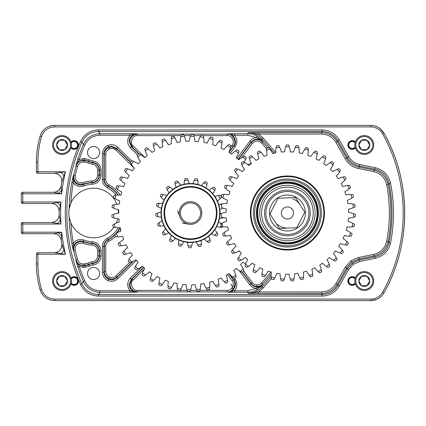 <?xml version="1.0" encoding="UTF-8"?>
<svg xmlns="http://www.w3.org/2000/svg" width="426" height="426" viewBox="0 0 426 426"><rect width="100%" height="100%" fill="white"/><g stroke="black" fill="none" stroke-linecap="round" stroke-linejoin="round"><path stroke-width="0.64" d="M63.996 250.254L65.466 254.237L37.925 254.237L37.925 264.003A91.084 91.084 0 0 0 41.498 289.265C43.681 295.442 48.032 298.717 54.555 299.089L370.79 299.089L370.79 300.602L54.555 300.602C47.318 300.192 42.483 296.555 40.044 289.685A92.596 92.596 0 0 1 36.412 264.003L36.412 254.237A1.512 1.507 -45 0 1 37.925 252.725L54.374 252.725C59.56 252.059 62.042 249.114 61.813 243.885L63.996 250.254L61.222 253.667L54.374 252.725C58.468 253.22 63.005 247.889 61.813 243.88A181.3 181.3 0 0 1 61.206 240.147L61.206 240.147C60.29 236.174 57.803 234.034 53.74 233.725L22.812 233.725A1.512 1.507 45 0 1 21.3 232.213L21.3 224.012A1.512 1.507 135 0 1 22.812 222.5L51.621 222.5C56.237 222.037 58.756 219.491 59.171 214.869L60.268 220.524L57.462 223.448L51.621 222.5C56.179 222.005 58.697 219.459 59.171 214.864A181.3 181.3 0 0 1 59.171 211.131L59.171 211.131C58.756 206.509 56.237 203.963 51.621 203.5L57.462 202.552L60.268 205.476L59.171 211.131C58.708 206.525 56.189 203.985 51.615 203.5L22.812 203.5A1.512 1.507 45 0 1 21.3 201.988L21.3 193.787A1.512 1.507 135 0 1 22.812 192.275L53.74 192.275C57.803 191.966 60.29 189.826 61.206 185.853L61.472 190.523L58.463 193.18L53.74 192.275C54.091 192.68 55.721 192.083 58.618 190.481C60.716 187.791 61.578 186.247 61.206 185.848A181.3 181.3 0 0 1 61.813 182.115L61.813 182.115C62.042 176.886 59.56 173.941 54.374 173.275L61.222 172.333L63.996 175.746L61.813 182.115C61.999 176.907 59.518 173.957 54.363 173.275L37.925 173.275A1.512 1.507 45 0 1 36.412 171.763L36.412 161.997A92.596 92.596 0 0 1 40.044 136.315C42.446 129.472 47.281 125.835 54.555 125.398L370.79 125.398C376.589 125.595 380.988 128.183 383.991 133.162A164.239 164.239 0 0 1 383.991 292.838C380.998 297.811 376.6 300.399 370.79 300.602L376.765 299.366C379.438 297.849 380.706 297.838 383.991 292.838L383.991 292.838C411.516 244.306 411.516 181.694 383.991 133.162L380.008 128.54C377.383 126.943 376.76 125.84 370.79 125.398L54.555 125.398C51.051 125.468 47.994 126.501 45.39 128.498C43.521 130.218 42.099 130.777 40.044 136.315L40.044 136.315C37.632 144.707 36.418 153.264 36.412 161.997L36.412 171.763A1.512 1.512 0 0 0 37.925 173.275L54.363 173.275M353.378 264.269L348.686 269.509L347.376 268.763L352.488 263.05L359.512 259.961L374.907 256.814C382.489 254.902 387.202 250.163 389.055 242.596A151.518 151.518 0 0 0 389.055 183.404L388.139 184.431A150.415 150.415 0 0 1 388.139 241.569L389.055 242.596L390.541 242.895C388.533 251.09 383.421 256.223 375.21 258.294L359.81 261.436L353.378 264.269L352.488 263.05M386.654 241.281L388.139 241.569C386.286 249.21 381.563 253.981 373.969 255.882L358.798 258.981L351.78 262.07L346.663 267.784L345.353 267.038L350.891 260.845L358.495 257.501L373.666 254.402C380.631 252.661 384.96 248.283 386.654 241.281A148.903 148.903 0 0 0 386.654 184.719C384.982 177.738 380.652 173.361 373.666 171.598L358.495 168.499C352.749 167.205 348.367 164.026 345.353 158.962L335.976 142.46C332.658 137.087 327.844 134.286 321.529 134.052L258.582 134.052L263.177 137.981L275.76 152.63M70.897 222.926A169.852 169.852 0 0 0 73.315 243.214C76.084 239.833 79.566 238.768 83.757 240.03A28.766 28.766 0 0 0 92.33 241.739C97.629 242.458 100.515 245.477 100.989 250.792L100.989 256.074C100.563 261.186 97.831 264.189 92.799 265.094A8.392 8.392 0 0 0 89.444 266.159L84.95 267.352L83.139 267.352L79.241 266.474L77.809 266.948L75.881 260.382L76.105 260.073A170.964 170.964 0 0 1 73.698 250.669L73.283 250.179L71.829 243.486A171.364 171.364 0 0 1 69.14 216.972A24.783 24.783 0 0 1 69.14 209.028C68.783 209.251 68.778 216.701 69.14 216.972L70.897 222.926A24.783 24.783 0 0 0 113.854 227.298M69.252 208.399A24.783 24.783 0 0 1 70.897 203.074L69.14 209.028A171.364 171.364 0 0 1 71.829 182.514L73.283 175.821L73.698 175.331L75.173 175.661C75.077 181.066 77.702 183.409 83.054 182.701A32.088 32.088 0 0 1 91.941 180.959C95.451 180.459 97.357 178.446 97.671 174.926L97.671 170.192C97.394 166.832 95.605 164.83 92.304 164.191A11.715 11.715 0 0 1 87.841 162.748L83.363 161.965C80.45 162.141 78.517 163.6 77.559 166.342A169.452 169.452 0 0 0 75.173 175.661M118.359 195.049A30.576 30.576 0 0 0 108.183 186.125C105.653 184.634 104.338 182.424 104.232 179.484L104.232 154.5C104.391 151.251 105.936 148.93 108.864 147.529L111.772 146.943L117.086 149.121L130.463 162.301M134.344 168.243L116.026 150.197L117.086 149.121L116.783 148.402L111.468 146.219L108.561 146.8C105.632 148.2 104.088 150.527 103.933 153.786L103.933 179.665C104.035 182.61 105.366 184.831 107.916 186.316A30.278 30.278 0 0 1 117.991 195.055M116.026 150.197C114.083 148.461 111.889 148.035 109.45 148.919C107.107 150.037 105.872 151.896 105.744 154.5L105.744 179.484C105.829 181.838 106.883 183.606 108.902 184.793A32.088 32.088 0 0 1 120.239 195.108M132.731 261.468L117.086 276.879C114.658 279.046 111.921 279.578 108.864 278.471C105.936 277.07 104.391 274.749 104.232 271.5L105.744 271.5C105.872 274.104 107.107 275.963 109.45 277.081C111.889 277.965 114.083 277.539 116.026 275.803L129.499 262.533M271.122 274.195L262.863 283.817C261.266 285.59 259.274 286.464 256.889 286.442C254.508 286.315 252.581 285.313 251.1 283.439L242.458 271.969M130.66 162.072L116.783 148.402L117.842 147.327L131.65 160.927M136.48 260.313L117.842 278.673C114.929 281.277 111.644 281.916 107.98 280.59C104.466 278.908 102.613 276.117 102.421 272.214L103.933 272.214C104.088 275.473 105.632 277.8 108.561 279.2C111.612 280.303 114.354 279.77 116.783 277.598L133.54 261.09M257.123 289.696L256.345 288.402L261.037 286.059L262.847 284.291L261.516 285.915L257.123 289.696C254.247 291.405 251.138 292.268 247.788 292.284L227.851 292.183C233.251 293.269 238.001 283.748 233.885 280.09L229.06 273.684M242.234 272.166L251.084 283.918C252.565 285.793 254.492 286.794 256.873 286.922C259.258 286.943 261.25 286.07 262.847 284.291L262.863 283.817L261.713 282.832L271.016 272.001M234.524 292.284L234.524 290.777L227.851 292.183L227.25 291.885L227.25 290.372C231.568 291.24 235.365 283.625 232.074 280.697L233.283 279.786C237.388 283.444 232.644 292.966 227.25 291.885L137.433 291.885C132.875 291.405 130.356 288.892 129.877 284.344L132.129 278.95L133.189 280.026C129.115 282.56 132.747 291.427 137.433 290.372L177.701 290.372M83.139 267.352L83.139 265.845L84.95 265.845L88.693 264.85A9.905 9.905 0 0 1 92.655 263.593L92.469 263.311A10.203 10.203 0 0 0 88.587 264.567L83.139 265.845C79.513 265.638 77.095 263.816 75.881 260.382L79.241 266.474A169.852 169.852 0 0 0 84.721 280.793C87.804 287.129 92.884 290.457 99.956 290.777L130.021 290.777C126.804 286.501 126.905 282.3 130.34 278.173L131.4 279.254L129.131 284.648C129.611 289.195 132.135 291.709 136.703 292.183L99.956 292.284C92.24 291.938 86.702 288.311 83.336 281.394A171.364 171.364 0 0 1 77.809 266.948M181.045 135.628L137.433 135.628C132.747 134.573 129.115 143.44 133.189 145.974L132.129 147.05L129.877 141.656C130.356 137.108 132.875 134.595 137.433 134.115L227.25 134.115C232.644 133.034 237.388 142.556 233.283 146.214L232.074 145.303C235.365 142.375 231.568 134.76 227.25 135.628L227.25 134.115L227.851 133.817L234.524 133.716L234.524 135.223L227.851 133.817C233.251 132.731 238.001 142.252 233.885 145.91L235.088 146.821L230.28 153.206M137.433 135.628L137.433 134.115L136.703 133.817C132.135 134.291 129.611 136.805 129.131 141.352L131.4 146.746L130.34 147.827C126.905 143.7 126.804 139.499 130.021 135.223L130.021 133.716L136.703 133.817L130.021 135.223L99.956 135.223C92.911 135.527 87.831 138.855 84.721 145.207A169.852 169.852 0 0 0 79.241 159.526L83.139 158.648L84.95 158.648L89.444 159.841A8.392 8.392 0 0 0 92.799 160.906C97.842 161.821 100.573 164.825 100.989 169.926L100.989 175.208C100.504 180.533 97.618 183.553 92.33 184.261A28.766 28.766 0 0 0 83.757 185.97C79.566 187.232 76.084 186.167 73.315 182.786A169.852 169.852 0 0 0 70.897 203.074A24.783 24.783 0 0 1 116.783 204.224M93.608 158.626A6.076 6.076 0 0 0 99.679 152.551A6.076 6.076 0 0 0 93.608 146.475A6.076 6.076 0 0 0 87.532 152.551A6.076 6.076 0 0 0 93.608 158.626M93.608 279.525A6.076 6.076 0 0 0 99.679 273.449A6.076 6.076 0 0 0 93.608 267.374A6.076 6.076 0 0 0 87.532 273.449A6.076 6.076 0 0 0 93.608 279.525M116.234 223.112A24.783 24.783 0 0 0 117.736 218.666M118.391 213.075A24.783 24.783 0 0 0 118.162 209.635M230.844 284.275C232.079 285.287 232.543 286.757 232.234 288.674C232.543 286.757 232.079 285.287 230.844 284.275M61.472 235.477L61.206 240.147C60.29 236.174 57.803 234.034 53.735 233.725L58.463 232.82L61.472 235.477L61.701 232.213A179.788 179.788 0 0 0 65.466 254.237L61.222 253.667M234.524 133.716L247.788 133.716C251.138 133.732 254.247 134.595 257.123 136.304L261.516 140.085L262.847 141.709C258.811 138.189 254.886 138.312 251.084 142.082L238.145 159.26M83.054 182.701L83.549 184.128L83.24 184.554A30.278 30.278 0 0 1 92.261 182.754L92.021 182.466A30.576 30.576 0 0 0 83.549 184.128C76.866 185.012 73.581 182.078 73.698 175.331A170.964 170.964 0 0 1 76.105 165.927L75.881 165.618L77.809 159.052A171.364 171.364 0 0 1 83.336 144.606L81.925 142.172A173.638 173.638 0 0 0 81.925 283.828C85.344 290.665 90.86 294.244 98.47 294.558L322.173 294.558C329.058 294.307 334.309 291.251 337.93 285.388L347.376 268.763L346.663 267.784L337.291 284.286C333.67 290.149 328.419 293.205 321.529 293.455L248.283 293.354C253.784 293.242 258.364 291.134 262.033 287.033L271.133 276.437M115.505 236.451A32.088 32.088 0 0 1 108.902 241.207C106.878 242.399 105.824 244.167 105.744 246.516L105.744 271.5M114.919 234.502A30.278 30.278 0 0 1 107.916 239.684L108.183 239.875A30.576 30.576 0 0 0 115.015 234.827M77.559 166.342L76.105 165.927C77.303 162.498 79.726 160.671 83.363 160.458L84.87 160.458L88.587 161.433A10.203 10.203 0 0 0 92.469 162.689L92.655 162.407A9.905 9.905 0 0 1 88.693 161.15L84.95 160.155L83.139 160.155C79.513 160.362 77.095 162.184 75.881 165.618L79.241 159.526L77.809 159.052M97.671 251.074C97.352 247.549 95.44 245.536 91.941 245.041A32.088 32.088 0 0 1 83.054 243.299C77.697 242.596 75.067 244.939 75.173 250.339A169.452 169.452 0 0 0 77.559 259.658C78.522 262.411 80.461 263.87 83.363 264.035L87.841 263.252A11.715 11.715 0 0 1 92.304 261.809C95.61 261.165 97.405 259.162 97.671 255.808L97.671 251.074L99.178 251.074L99.178 255.808C98.843 260.004 96.606 262.501 92.469 263.311L92.304 261.809M75.173 250.339L73.698 250.669C73.576 243.928 76.856 240.999 83.549 241.872A30.576 30.576 0 0 0 92.021 243.534L92.261 243.246A30.278 30.278 0 0 1 83.24 241.446L83.549 241.872L83.054 243.299M348.686 269.509L339.245 286.134C335.321 292.486 329.633 295.798 322.173 296.07L98.47 296.07C90.227 295.724 84.252 291.853 80.546 284.44A175.15 175.15 0 0 1 80.546 141.56C84.22 134.169 90.195 130.292 98.47 129.93L322.173 129.93C329.633 130.202 335.321 133.514 339.245 139.866L348.686 156.491C351.237 160.778 354.949 163.467 359.81 164.564L375.21 167.706C383.395 169.75 388.507 174.884 390.541 183.105A153.025 153.025 0 0 1 390.541 242.895M370.79 299.089C376.02 298.908 379.976 296.576 382.67 292.103A162.727 162.727 0 0 0 382.67 133.897C379.971 129.419 376.009 127.086 370.79 126.911L54.555 126.911C48.016 127.294 43.665 130.569 41.498 136.735A91.084 91.084 0 0 0 37.925 161.997L37.925 171.763L65.466 171.763L63.996 175.746M80.546 284.44L81.925 283.828L83.336 281.394L84.721 280.793M274.253 153.195L262.033 138.967C258.364 134.866 253.784 132.758 248.283 132.646L321.529 132.545C328.419 132.795 333.67 135.851 337.291 141.714L346.663 158.216C349.448 162.892 353.489 165.826 358.798 167.019L373.969 170.118C381.589 172.045 386.313 176.817 388.139 184.431L386.654 184.719M271.325 278.535L263.177 288.019L258.582 291.948L321.529 291.948C327.844 291.714 332.658 288.913 335.976 283.54L345.353 267.038M237.005 158.264L249.876 141.176C251.526 139.068 253.683 137.875 256.345 137.598L247.788 135.223L234.524 135.223C237.463 138.951 237.649 142.816 235.088 146.821M102.421 272.214L102.421 246.334C102.554 242.793 104.146 240.131 107.203 238.352A28.766 28.766 0 0 0 118.311 227.734M116.149 195.135A28.766 28.766 0 0 0 107.203 187.648C104.141 185.864 102.549 183.201 102.421 179.665L102.421 153.786L103.933 153.786L104.232 154.5L105.744 154.5M108.902 184.793L107.203 187.648M238.374 159.457L251.1 142.561C254.902 138.796 258.822 138.668 262.863 142.183L267.762 147.891M83.363 264.035L83.363 265.542C79.731 265.334 77.314 263.513 76.105 260.073L77.559 259.658M107.203 238.352L107.916 239.684C105.366 241.164 104.04 243.384 103.933 246.334L103.933 272.214L104.232 271.5L104.232 246.516C104.333 243.581 105.653 241.372 108.183 239.875L108.902 241.207M92.33 184.261L92.261 182.754C96.67 182.163 99.077 179.65 99.482 175.208L99.482 169.926C99.136 165.677 96.856 163.169 92.655 162.407L92.799 160.906M92.304 164.191L92.469 162.689C96.601 163.488 98.837 165.991 99.178 170.192L99.178 174.926C98.789 179.325 96.404 181.838 92.021 182.466L91.941 180.959M71.829 182.514L73.315 182.786L73.283 175.821C71.77 181.37 77.931 186.774 83.24 184.554L83.757 185.97M83.757 240.03L83.24 241.446C77.947 239.22 71.765 244.625 73.283 250.179L73.315 243.214L71.829 243.486M92.799 265.094L92.655 263.593C96.851 262.837 99.125 260.334 99.482 256.074L99.482 250.792C99.082 246.361 96.681 243.848 92.261 243.246L92.33 241.739M91.941 245.041L92.021 243.534C96.393 244.151 98.779 246.665 99.178 251.074L100.989 250.792M266.703 148.978L261.713 143.168L262.863 142.183L262.847 141.709L261.037 139.941L256.345 137.598L257.123 136.304M130.021 292.284L130.021 290.777L136.703 292.183L137.433 291.885L137.433 290.372M234.359 278.215L235.088 279.179L233.885 280.09L233.283 279.786L228.757 273.78M117.842 278.673L116.783 277.598L117.086 276.879L116.026 275.803M390.541 183.105L389.055 183.404C387.181 175.81 382.463 171.071 374.907 169.186L359.512 166.039C354.203 164.846 350.156 161.912 347.376 157.237L337.93 140.612C334.309 134.749 329.058 131.693 322.173 131.442L98.47 131.442C90.834 131.772 85.317 135.351 81.925 142.172L80.546 141.56M84.721 145.207L83.336 144.606C86.728 137.673 92.272 134.041 99.956 133.716L130.021 133.716M61.472 190.523L61.701 193.787L58.463 193.18M61.222 172.333L65.466 171.763A179.788 179.788 0 0 0 61.701 193.787L22.812 193.787L22.812 201.988L61.009 201.988L60.268 205.476M60.268 220.524L61.009 224.012L57.462 223.448M57.462 202.552L61.009 201.988A179.788 179.788 0 0 0 61.009 224.012L22.812 224.012L22.812 232.213L61.701 232.213L58.463 232.82M263.177 137.981L262.033 138.967L261.516 140.085A1.512 0.777 -39.4 0 0 261.037 139.941M263.177 288.019L262.033 287.033L261.516 285.915A1.512 0.777 39.4 0 1 261.037 286.059M258.582 293.455L258.582 291.948L248.283 293.354L247.788 292.284L247.788 290.777L256.345 288.402C253.683 288.125 251.526 286.932 249.876 284.824L239.029 270.419M247.788 135.223L247.788 133.716L248.283 132.646L258.582 134.052L258.582 132.545M181.806 205.785A11.305 11.305 0 0 1 197.728 204.299A11.305 11.305 0 0 1 199.208 220.215A11.305 11.305 0 0 1 183.292 221.701A11.305 11.305 0 0 1 181.806 205.785M198.276 219.443A10.096 10.096 0 0 0 196.956 205.231A10.096 10.096 0 0 0 182.738 206.557A10.096 10.096 0 0 0 184.064 220.769A10.096 10.096 0 0 0 198.276 219.443M201.136 209.065A11.337 11.337 0 0 1 201.477 210.13M356.956 149.238A8.488 8.488 0 0 0 368.549 152.343A8.488 8.488 0 0 0 371.653 140.75A8.488 8.488 0 0 0 360.061 137.641A8.488 8.488 0 0 0 356.956 149.238M372.473 140.276A9.431 9.431 0 0 1 369.022 153.158A9.431 9.431 0 0 1 356.136 149.707A9.431 9.431 0 0 1 359.592 136.826A9.431 9.431 0 0 1 372.473 140.276M359.581 147.721A5.453 5.453 0 0 0 369.757 144.994A5.453 5.453 0 0 0 361.578 140.271A5.453 5.453 0 0 0 359.581 147.721M360.215 147.353L361.578 149.718L367.031 149.718L369.757 144.994L367.031 140.271L361.578 140.271L358.852 144.994L360.215 147.353M361.482 140.442L358.852 144.994L361.578 149.718L367.031 149.718M369.661 145.165L367.031 140.271M54.698 149.238A8.488 8.488 0 0 0 66.296 152.343A8.488 8.488 0 0 0 69.401 140.75A8.488 8.488 0 0 0 57.808 137.641A8.488 8.488 0 0 0 54.698 149.238M70.215 140.276A9.431 9.431 0 0 1 66.765 153.158A9.431 9.431 0 0 1 53.884 149.707A9.431 9.431 0 0 1 57.334 136.826A9.431 9.431 0 0 1 70.215 140.276M57.329 147.721A5.453 5.453 0 0 0 67.505 144.994A5.453 5.453 0 0 0 59.326 140.271A5.453 5.453 0 0 0 57.329 147.721M57.963 147.353L59.326 149.718L64.779 149.718L67.505 144.994L64.779 140.271L59.326 140.271L56.599 144.994L57.963 147.353M59.225 140.442L56.599 144.994L59.326 149.718L64.779 149.718M67.404 145.165L64.779 140.271M54.698 276.762A8.488 8.488 0 0 0 57.808 288.359A8.488 8.488 0 0 0 69.401 285.25A8.488 8.488 0 0 0 66.296 273.657A8.488 8.488 0 0 0 54.698 276.762M70.215 285.724A9.431 9.431 0 0 1 57.334 289.174A9.431 9.431 0 0 1 53.884 276.293A9.431 9.431 0 0 1 66.765 272.842A9.431 9.431 0 0 1 70.215 285.724M57.329 278.279A5.453 5.453 0 0 0 64.779 285.729A5.453 5.453 0 0 0 64.779 276.282A5.453 5.453 0 0 0 57.329 278.279M57.963 278.647L56.599 281.006L59.326 285.729L64.779 285.729L67.505 281.006L64.779 276.282L59.326 276.282L57.963 278.647M64.582 276.282L59.326 276.282L56.599 281.006L59.326 285.729M64.582 285.729L67.505 281.006M356.956 276.762A8.488 8.488 0 0 0 360.061 288.359A8.488 8.488 0 0 0 371.653 285.25A8.488 8.488 0 0 0 368.549 273.657A8.488 8.488 0 0 0 356.956 276.762M372.473 285.724A9.431 9.431 0 0 1 359.592 289.174A9.431 9.431 0 0 1 356.136 276.293A9.431 9.431 0 0 1 369.022 272.842A9.431 9.431 0 0 1 372.473 285.724M359.581 278.279A5.453 5.453 0 0 0 367.031 285.729A5.453 5.453 0 0 0 367.031 276.282A5.453 5.453 0 0 0 359.581 278.279M360.215 278.647L358.852 281.006L361.578 285.729L367.031 285.729L369.757 281.006L367.031 276.282L361.578 276.282L360.215 278.647M366.834 276.282L361.578 276.282L358.852 281.006L361.578 285.729M366.834 285.729L369.757 281.006M184.383 222.537A11.337 11.337 0 0 1 180.97 206.876A11.337 11.337 0 0 1 196.636 203.463A11.337 11.337 0 0 1 200.044 219.124A11.337 11.337 0 0 1 184.383 222.537M204.799 190.747A26.449 26.449 0 0 1 212.76 227.292A26.449 26.449 0 0 1 176.215 235.253A26.449 26.449 0 0 1 168.254 198.708A26.449 26.449 0 0 1 204.799 190.747A26.449 26.449 0 0 0 168.254 198.708A26.449 26.449 0 0 0 176.215 235.253M206.434 188.207A29.469 29.469 0 0 1 215.306 228.927A29.469 29.469 0 0 1 174.58 237.793A29.469 29.469 0 0 1 165.714 197.073A29.469 29.469 0 0 1 206.434 188.207A29.469 29.469 0 0 1 215.306 228.927A29.469 29.469 0 0 1 174.58 237.793M286.181 187.184A25.842 25.842 0 0 1 313.227 211.77A25.842 25.842 0 0 1 288.642 238.816A25.842 25.842 0 0 1 261.596 214.23A25.842 25.842 0 0 1 286.181 187.184M286.091 185.315A27.717 27.717 0 0 1 315.096 211.679A27.717 27.717 0 0 1 288.732 240.685A27.717 27.717 0 0 1 259.727 214.321A27.717 27.717 0 0 1 286.091 185.315M286.389 191.535A21.486 21.486 0 0 1 308.877 211.978A21.486 21.486 0 0 1 288.434 234.465A21.486 21.486 0 0 1 265.946 214.022A21.486 21.486 0 0 1 286.389 191.535M286.325 190.204A22.818 22.818 0 0 1 310.208 211.914A22.818 22.818 0 0 1 288.498 235.796A22.818 22.818 0 0 1 264.615 214.086A22.818 22.818 0 0 1 286.325 190.204M288.269 230.961A17.983 17.983 0 0 1 269.45 213.857A17.983 17.983 0 0 1 286.554 195.039A17.983 17.983 0 0 1 305.373 212.143A17.983 17.983 0 0 1 288.269 230.961M285.649 176.018A37.025 37.025 0 0 1 324.394 211.237A37.025 37.025 0 0 1 289.174 249.982A37.025 37.025 0 0 1 250.429 214.763A37.025 37.025 0 0 1 285.649 176.018M285.676 176.62A36.423 36.423 0 0 1 323.792 211.264A36.423 36.423 0 0 1 289.147 249.38A36.423 36.423 0 0 1 251.031 214.736A36.423 36.423 0 0 1 285.676 176.62M285.793 179.037A34.005 34.005 0 0 1 321.374 211.381A34.005 34.005 0 0 1 289.03 246.963A34.005 34.005 0 0 1 253.449 214.619A34.005 34.005 0 0 1 285.793 179.037M285.851 180.241A32.797 32.797 0 0 1 320.171 211.44A32.797 32.797 0 0 1 288.972 245.759A32.797 32.797 0 0 1 254.652 214.56A32.797 32.797 0 0 1 285.851 180.241M288.887 243.944A30.981 30.981 0 0 1 256.468 214.475A30.981 30.981 0 0 1 285.937 182.056A30.981 30.981 0 0 1 318.355 211.525A30.981 30.981 0 0 1 288.887 243.944M284.627 218.4A6.076 6.076 0 0 0 292.811 215.785A6.076 6.076 0 0 0 290.197 207.6A6.076 6.076 0 0 0 282.012 210.215A6.076 6.076 0 0 0 284.627 218.4M300.122 204.826A15.112 15.112 0 0 0 292.753 198.862M277.614 224.507A15.112 15.112 0 0 0 288.13 228.096M304.84 212.169L295.404 197.488L277.976 198.319L269.983 213.831L279.419 228.512L296.847 227.681L304.84 212.169M131.421 262.017L129.605 262.661A78.586 78.586 0 0 1 128.114 260.781L129.163 259.162A76.771 76.771 0 0 0 131.421 262.017A30.225 30.225 0 0 0 136 259.759A71.813 71.813 0 0 0 138.173 262.176A30.225 30.225 0 0 0 135.436 266.484A76.771 76.771 0 0 0 138.029 269.035A30.225 30.225 0 0 0 142.289 266.223A71.813 71.813 0 0 0 144.749 268.348A30.225 30.225 0 0 0 142.572 272.97A76.771 76.771 0 0 0 145.468 275.169A30.225 30.225 0 0 0 149.34 271.847A71.813 71.813 0 0 0 152.045 273.646A30.225 30.225 0 0 0 150.469 278.503A76.771 76.771 0 0 0 153.616 280.324A30.225 30.225 0 0 0 157.04 276.543A71.813 71.813 0 0 0 159.947 277.992A30.225 30.225 0 0 0 158.994 283.002A76.771 76.771 0 0 0 162.343 284.419A30.225 30.225 0 0 0 165.267 280.233A71.813 71.813 0 0 0 168.334 281.309A30.225 30.225 0 0 0 168.014 286.405A76.771 76.771 0 0 0 171.518 287.385A30.225 30.225 0 0 0 173.893 282.869A71.813 71.813 0 0 0 177.072 283.546A30.225 30.225 0 0 0 177.392 288.642A76.771 76.771 0 0 0 180.991 289.179A30.225 30.225 0 0 0 182.781 284.398A71.813 71.813 0 0 0 186.018 284.675A30.225 30.225 0 0 0 186.977 289.691A76.771 76.771 0 0 0 190.614 289.771A30.225 30.225 0 0 0 191.791 284.802A71.813 71.813 0 0 0 195.039 284.675A30.225 30.225 0 0 0 196.615 289.531A76.771 76.771 0 0 0 200.236 289.153A30.225 30.225 0 0 0 200.779 284.078A71.813 71.813 0 0 0 203.985 283.54A30.225 30.225 0 0 0 206.157 288.162A76.771 76.771 0 0 0 209.704 287.337A30.225 30.225 0 0 0 209.608 282.23A71.813 71.813 0 0 0 212.718 281.293A30.225 30.225 0 0 0 215.455 285.606A76.771 76.771 0 0 0 218.868 284.344A30.225 30.225 0 0 0 218.133 279.291A71.813 71.813 0 0 0 221.105 277.97A30.225 30.225 0 0 0 224.358 281.905A76.771 76.771 0 0 0 227.585 280.228A30.225 30.225 0 0 0 226.227 275.303A71.813 71.813 0 0 0 229.007 273.625A30.225 30.225 0 0 0 232.729 277.124A76.771 76.771 0 0 0 235.716 275.047A30.225 30.225 0 0 0 233.752 270.334A71.813 71.813 0 0 0 236.302 268.321A30.225 30.225 0 0 0 240.434 271.325A76.771 76.771 0 0 0 243.139 268.891A30.225 30.225 0 0 0 240.599 264.466A71.813 71.813 0 0 0 242.873 262.144A30.225 30.225 0 0 0 245.642 263.785M125.745 254.226L123.859 254.636A78.586 78.586 0 0 1 122.619 252.586L123.865 251.111A76.771 76.771 0 0 0 125.745 254.226A30.225 30.225 0 0 0 130.569 252.559A71.813 71.813 0 0 0 132.422 255.227A30.225 30.225 0 0 0 129.163 259.162M218.868 284.344L218.921 286.272A78.586 78.586 0 0 1 216.669 287.103L215.455 285.606M227.585 280.228L227.878 282.134A78.586 78.586 0 0 1 225.753 283.242L224.358 281.905M235.716 275.047L236.249 276.905A78.586 78.586 0 0 1 234.279 278.269L232.729 277.124M243.139 268.891L243.896 270.664A78.586 78.586 0 0 1 242.112 272.267L240.434 271.325M250.025 164.5A76.771 76.771 0 0 0 249.599 163.983A30.225 30.225 0 0 0 247.852 164.729M249.599 163.983L251.415 163.339M242.985 156.965L244.71 156.097A78.586 78.586 0 0 1 246.42 157.774L245.584 159.516A76.771 76.771 0 0 0 242.985 156.965A30.225 30.225 0 0 0 238.725 159.777A71.813 71.813 0 0 0 236.27 157.652A30.225 30.225 0 0 0 238.443 153.03A76.771 76.771 0 0 0 235.551 150.831A30.225 30.225 0 0 0 231.675 154.153A71.813 71.813 0 0 0 228.975 152.354A30.225 30.225 0 0 0 230.551 147.497A76.771 76.771 0 0 0 227.404 145.676A30.225 30.225 0 0 0 223.975 149.457A71.813 71.813 0 0 0 221.067 148.008A30.225 30.225 0 0 0 222.026 142.998A76.771 76.771 0 0 0 218.676 141.581A30.225 30.225 0 0 0 215.748 145.767A71.813 71.813 0 0 0 212.68 144.691A30.225 30.225 0 0 0 213.005 139.595A76.771 76.771 0 0 0 209.501 138.615A30.225 30.225 0 0 0 207.121 143.131A71.813 71.813 0 0 0 203.947 142.454A30.225 30.225 0 0 0 203.628 137.358A76.771 76.771 0 0 0 200.028 136.821A30.225 30.225 0 0 0 198.234 141.602A71.813 71.813 0 0 0 194.996 141.325A30.225 30.225 0 0 0 194.043 136.309A76.771 76.771 0 0 0 190.406 136.229A30.225 30.225 0 0 0 189.224 141.198A71.813 71.813 0 0 0 185.981 141.325A30.225 30.225 0 0 0 184.399 136.469A76.771 76.771 0 0 0 180.784 136.847A30.225 30.225 0 0 0 180.235 141.922A71.813 71.813 0 0 0 177.035 142.46A30.225 30.225 0 0 0 174.857 137.838A76.771 76.771 0 0 0 171.316 138.663A30.225 30.225 0 0 0 171.406 143.77A71.813 71.813 0 0 0 168.297 144.707A30.225 30.225 0 0 0 165.56 140.394A76.771 76.771 0 0 0 162.152 141.656A30.225 30.225 0 0 0 162.881 146.709A71.813 71.813 0 0 0 159.915 148.03A30.225 30.225 0 0 0 156.656 144.095A76.771 76.771 0 0 0 153.435 145.772A30.225 30.225 0 0 0 154.792 150.697A71.813 71.813 0 0 0 152.013 152.375A30.225 30.225 0 0 0 148.291 148.876A76.771 76.771 0 0 0 145.298 150.953A30.225 30.225 0 0 0 147.263 155.666A71.813 71.813 0 0 0 144.718 157.679A30.225 30.225 0 0 0 140.585 154.675A76.771 76.771 0 0 0 137.88 157.109A30.225 30.225 0 0 0 140.42 161.534A71.813 71.813 0 0 0 138.146 163.856A30.225 30.225 0 0 0 133.668 161.395A76.771 76.771 0 0 0 131.288 164.143A30.225 30.225 0 0 0 134.366 168.217A71.813 71.813 0 0 0 132.395 170.805A30.225 30.225 0 0 0 127.651 168.925A76.771 76.771 0 0 0 125.633 171.95A30.225 30.225 0 0 0 129.195 175.608A71.813 71.813 0 0 0 127.566 178.419A30.225 30.225 0 0 0 122.619 177.152A76.771 76.771 0 0 0 121 180.406A30.225 30.225 0 0 0 124.994 183.59A71.813 71.813 0 0 0 123.726 186.583A30.225 30.225 0 0 0 118.662 185.938A76.771 76.771 0 0 0 117.464 189.373A30.225 30.225 0 0 0 121.82 192.03A71.813 71.813 0 0 0 120.947 195.161A30.225 30.225 0 0 0 115.84 195.161A76.771 76.771 0 0 0 115.079 198.718A30.225 30.225 0 0 0 119.738 200.806A71.813 71.813 0 0 0 119.259 204.017A30.225 30.225 0 0 0 114.189 204.661A76.771 76.771 0 0 0 113.88 208.282A30.225 30.225 0 0 0 118.763 209.773A71.813 71.813 0 0 0 118.694 213.021A30.225 30.225 0 0 0 113.747 214.289A76.771 76.771 0 0 0 113.896 217.926A30.225 30.225 0 0 0 118.929 218.788A71.813 71.813 0 0 0 119.264 222.021A30.225 30.225 0 0 0 114.514 223.9A76.771 76.771 0 0 0 115.116 227.489A30.225 30.225 0 0 0 120.217 227.713A71.813 71.813 0 0 0 120.952 230.881A30.225 30.225 0 0 0 116.479 233.336A76.771 76.771 0 0 0 117.528 236.824A30.225 30.225 0 0 0 122.613 236.409A71.813 71.813 0 0 0 123.742 239.455A30.225 30.225 0 0 0 119.61 242.458A76.771 76.771 0 0 0 121.085 245.781A30.225 30.225 0 0 0 126.085 244.732A71.813 71.813 0 0 0 127.587 247.612A30.225 30.225 0 0 0 123.865 251.111M244.061 162.109A30.225 30.225 0 0 0 245.584 159.516M235.551 150.831L237.149 149.75A78.586 78.586 0 0 1 239.055 151.203L238.443 153.03M227.404 145.676L228.853 144.403A78.586 78.586 0 0 1 230.929 145.607L230.551 147.497M218.676 141.581L219.954 140.138A78.586 78.586 0 0 1 222.164 141.07L222.026 142.998M209.501 138.615L210.593 137.023A78.586 78.586 0 0 1 212.899 137.673L213.005 139.595M200.028 136.821L200.912 135.106A78.586 78.586 0 0 1 203.282 135.457L203.628 137.358M190.406 136.229L191.066 134.414A78.586 78.586 0 0 1 193.463 134.467L194.043 136.309M180.784 136.847L181.21 134.967A78.586 78.586 0 0 1 183.595 134.717L184.399 136.469M171.316 138.663L171.502 136.746A78.586 78.586 0 0 1 173.84 136.203L174.857 137.838M162.152 141.656L162.098 139.728A78.586 78.586 0 0 1 164.345 138.897L165.56 140.394M153.435 145.772L153.136 143.866A78.586 78.586 0 0 1 155.266 142.758L156.656 144.095M145.298 150.953L144.771 149.095A78.586 78.586 0 0 1 146.741 147.731L148.291 148.876M137.88 157.109L137.119 155.336A78.586 78.586 0 0 1 138.903 153.733L140.585 154.675M131.288 164.143L130.313 162.482A78.586 78.586 0 0 1 131.884 160.666L133.668 161.395M125.633 171.95L124.456 170.421A78.586 78.586 0 0 1 125.787 168.424L127.651 168.925M121 180.406L119.642 179.037A78.586 78.586 0 0 1 120.712 176.891L122.619 177.152M117.464 189.373L115.941 188.185A78.586 78.586 0 0 1 116.735 185.922L118.662 185.938M115.079 198.718L113.422 197.728A78.586 78.586 0 0 1 113.923 195.385L115.84 195.161M113.88 208.282L112.113 207.51A78.586 78.586 0 0 1 112.32 205.119L114.189 204.661M113.896 217.926L112.043 217.377A78.586 78.586 0 0 1 111.947 214.981L113.747 214.289M115.116 227.489L113.215 227.18A78.586 78.586 0 0 1 112.815 224.811L114.514 223.9M117.528 236.824L115.6 236.755A78.586 78.586 0 0 1 114.908 234.46L116.479 233.336M138.029 269.035L136.309 269.903A78.586 78.586 0 0 1 134.595 268.226L135.436 266.484M145.468 275.169L143.866 276.25A78.586 78.586 0 0 1 141.959 274.797L142.572 272.97M153.616 280.324L152.162 281.597A78.586 78.586 0 0 1 150.085 280.393L150.469 278.503M162.343 284.419L161.06 285.862A78.586 78.586 0 0 1 158.855 284.93L158.994 283.002M171.518 287.385L170.427 288.977A78.586 78.586 0 0 1 168.116 288.327L168.014 286.405M180.991 289.179L180.107 290.894A78.586 78.586 0 0 1 177.738 290.543L177.392 288.642M190.614 289.771L189.953 291.586A78.586 78.586 0 0 1 187.557 291.533L186.977 289.691M200.236 289.153L199.805 291.033A78.586 78.586 0 0 1 197.419 291.283L196.615 289.531M209.704 287.337L209.512 289.254A78.586 78.586 0 0 1 207.174 289.797L206.157 288.162M121.085 245.781L119.168 245.956A78.586 78.586 0 0 1 118.194 243.763L119.61 242.458M215.039 196.674A12.695 12.695 0 0 1 218.426 195.507L220.418 195.284A34.762 34.762 0 0 1 221.44 197.142L220.194 198.708A12.695 12.695 0 0 1 217.404 200.95M163.818 225.487A12.695 12.695 0 0 1 160.293 226.137L158.296 226.057A34.762 34.762 0 0 1 157.561 224.071L159.026 222.707A12.695 12.695 0 0 1 162.12 220.908M161.321 217.068A12.695 12.695 0 0 1 157.764 216.648L155.879 215.982A34.762 34.762 0 0 1 155.762 213.868L157.561 213A12.695 12.695 0 0 1 161.049 212.191M209.139 190.166A12.695 12.695 0 0 1 212.031 188.058L213.868 187.259A34.762 34.762 0 0 1 215.391 188.729L214.661 190.592A12.695 12.695 0 0 1 212.654 193.558M179.879 216.935L177.605 210.801M188.601 224.172L182.152 223.075M201.578 185.688A12.695 12.695 0 0 1 203.724 182.818L205.241 181.519A34.762 34.762 0 0 1 207.132 182.472L206.983 184.469A12.695 12.695 0 0 1 205.939 187.893M193.037 183.638A12.695 12.695 0 0 1 194.24 180.267L195.305 178.574A34.762 34.762 0 0 1 197.398 178.931L197.84 180.88A12.695 12.695 0 0 1 197.856 184.458M184.272 184.197A12.695 12.695 0 0 1 184.426 180.619L184.948 178.691A34.762 34.762 0 0 1 187.046 178.414L188.047 180.145A12.695 12.695 0 0 1 189.117 183.563M176.06 187.318A12.695 12.695 0 0 1 175.15 183.851L175.081 181.854A34.762 34.762 0 0 1 177.008 180.97L178.473 182.333A12.695 12.695 0 0 1 180.502 185.283M169.133 192.717A12.695 12.695 0 0 1 167.242 189.676L166.582 187.786A34.762 34.762 0 0 1 168.163 186.375L169.969 187.243A12.695 12.695 0 0 1 172.775 189.464M164.101 199.916A12.695 12.695 0 0 1 161.401 197.568L160.213 195.955A34.762 34.762 0 0 1 161.31 194.144L163.286 194.442A12.695 12.695 0 0 1 166.625 195.736M161.417 208.282A12.695 12.695 0 0 1 158.147 206.834L156.539 205.641A34.762 34.762 0 0 1 157.05 203.585L159.026 203.287A12.695 12.695 0 0 1 162.599 203.543M168.685 232.804A12.695 12.695 0 0 1 165.512 234.46L163.573 234.971A34.762 34.762 0 0 1 162.285 233.294L163.286 231.558A12.695 12.695 0 0 1 165.714 228.922M175.491 238.358A12.695 12.695 0 0 1 172.945 240.871L171.247 241.936A34.762 34.762 0 0 1 169.521 240.706L169.969 238.757A12.695 12.695 0 0 1 171.508 235.525M183.633 241.654A12.695 12.695 0 0 1 181.939 244.812L180.635 246.329A34.762 34.762 0 0 1 178.622 245.664L178.473 243.667A12.695 12.695 0 0 1 178.989 240.126M192.382 242.41A12.695 12.695 0 0 1 191.7 245.924L190.896 247.756A34.762 34.762 0 0 1 188.777 247.714L188.047 245.855A12.695 12.695 0 0 1 187.499 242.314M200.971 240.552A12.695 12.695 0 0 1 201.349 244.109L201.125 246.1A34.762 34.762 0 0 1 199.086 246.686L197.84 245.12A12.695 12.695 0 0 1 196.274 241.899M208.623 236.244A12.695 12.695 0 0 1 210.039 239.534L210.407 241.499A34.762 34.762 0 0 1 208.633 242.66L206.983 241.531A12.695 12.695 0 0 1 204.533 238.917M214.672 229.87A12.695 12.695 0 0 1 216.994 232.596L217.926 234.369A34.762 34.762 0 0 1 216.573 235.999L214.661 235.408A12.695 12.695 0 0 1 211.552 233.634M222.447 226.717A34.762 34.762 0 0 1 222.191 227.298L220.189 227.298A12.695 12.695 0 0 1 216.696 226.515M218.57 221.999A12.695 12.695 0 0 1 221.195 223.597M223.868 217.713L223.086 217.91A12.695 12.695 0 0 1 219.518 218.192M219.976 213.33A12.695 12.695 0 0 1 221.185 213.543M223.027 208.128A12.695 12.695 0 0 1 219.757 209.411M218.762 204.629A12.695 12.695 0 0 1 221.77 204.464M220.194 198.708A32.946 32.946 0 0 0 218.426 195.507M214.661 190.592A32.946 32.946 0 0 0 212.031 188.058M206.983 184.469A32.946 32.946 0 0 0 203.724 182.818M197.84 180.88A32.946 32.946 0 0 0 194.24 180.267M188.047 180.145A32.946 32.946 0 0 0 184.426 180.619M178.473 182.333A32.946 32.946 0 0 0 175.15 183.851M169.969 187.243A32.946 32.946 0 0 0 167.242 189.676M163.286 194.442A32.946 32.946 0 0 0 161.401 197.568M159.026 203.287A32.946 32.946 0 0 0 158.147 206.834M157.561 213A32.946 32.946 0 0 0 157.764 216.648M159.026 222.707A32.946 32.946 0 0 0 160.293 226.137M163.286 231.558A32.946 32.946 0 0 0 165.512 234.46M169.969 238.757A32.946 32.946 0 0 0 172.945 240.871M178.473 243.667A32.946 32.946 0 0 0 181.939 244.812M188.047 245.855A32.946 32.946 0 0 0 191.7 245.924M197.84 245.12A32.946 32.946 0 0 0 201.349 244.109M206.983 241.531A32.946 32.946 0 0 0 210.039 239.534M214.661 235.408A32.946 32.946 0 0 0 216.994 232.596M220.189 227.298A32.946 32.946 0 0 0 221.589 223.922M223.086 217.91A32.946 32.946 0 0 0 223.133 217.579M231.914 176.918A66.195 66.195 0 0 0 230.019 180.022L228.789 178.526A68.006 68.006 0 0 1 230.024 176.508L231.914 176.918A25.991 25.991 0 0 1 236.707 178.664A61.237 61.237 0 0 1 238.619 175.997A25.991 25.991 0 0 1 235.429 172.019L234.433 170.357A68.006 68.006 0 0 1 235.951 168.542L237.761 169.223A25.991 25.991 0 0 1 242.245 171.646A61.237 61.237 0 0 1 244.529 169.287A25.991 25.991 0 0 1 241.952 164.889L241.207 163.099A68.006 68.006 0 0 1 242.969 161.523L244.662 162.46A25.991 25.991 0 0 1 248.747 165.512A61.237 61.237 0 0 1 251.351 163.509A25.991 25.991 0 0 1 249.439 158.781L248.965 156.906A68.006 68.006 0 0 1 250.941 155.602L252.48 156.773A25.991 25.991 0 0 1 256.074 160.389A61.237 61.237 0 0 1 258.939 158.786A25.991 25.991 0 0 1 257.741 153.829L257.544 151.906A68.006 68.006 0 0 1 259.684 150.9L261.037 152.29A25.991 25.991 0 0 1 264.067 156.39A61.237 61.237 0 0 1 267.139 155.218A25.991 25.991 0 0 1 266.671 150.138L266.756 148.205A68.006 68.006 0 0 1 269.024 147.524L270.159 149.095A25.991 25.991 0 0 1 272.56 153.594A61.237 61.237 0 0 1 275.766 152.881A25.991 25.991 0 0 1 276.043 147.79L276.41 145.889A68.006 68.006 0 0 1 278.753 145.548L279.648 147.263A25.991 25.991 0 0 1 281.368 152.061A61.237 61.237 0 0 1 284.648 151.826A25.991 25.991 0 0 1 285.66 146.832L286.299 145A68.006 68.006 0 0 1 288.668 145.005L289.302 146.832A25.991 25.991 0 0 1 290.303 151.832A61.237 61.237 0 0 1 293.583 152.077A25.991 25.991 0 0 1 295.314 147.279L296.208 145.564A68.006 68.006 0 0 1 298.551 145.91L298.914 147.811A25.991 25.991 0 0 1 299.18 152.907A61.237 61.237 0 0 1 302.385 153.621A25.991 25.991 0 0 1 304.798 149.132L305.937 147.566A68.006 68.006 0 0 1 308.2 148.248L308.28 150.181A25.991 25.991 0 0 1 307.806 155.261A61.237 61.237 0 0 1 310.873 156.438A25.991 25.991 0 0 1 313.914 152.343L315.267 150.958A68.006 68.006 0 0 1 317.407 151.965L317.205 153.892A25.991 25.991 0 0 1 315.996 158.845A61.237 61.237 0 0 1 318.861 160.453A25.991 25.991 0 0 1 322.461 156.848L324 155.676A68.006 68.006 0 0 1 325.975 156.986L325.496 158.861A25.991 25.991 0 0 1 323.574 163.584A61.237 61.237 0 0 1 326.172 165.592A25.991 25.991 0 0 1 330.262 162.551L331.96 161.614A68.006 68.006 0 0 1 333.723 163.195L332.972 164.979A25.991 25.991 0 0 1 330.384 169.372A61.237 61.237 0 0 1 332.663 171.742A25.991 25.991 0 0 1 337.152 169.324L338.968 168.648A68.006 68.006 0 0 1 340.48 170.469L339.479 172.125A25.991 25.991 0 0 1 336.279 176.098A61.237 61.237 0 0 1 338.191 178.771A25.991 25.991 0 0 1 342.983 177.035L344.874 176.625A68.006 68.006 0 0 1 346.104 178.648L344.874 180.145A25.991 25.991 0 0 1 341.13 183.606A61.237 61.237 0 0 1 342.632 186.529A25.991 25.991 0 0 1 347.627 185.507L349.56 185.379A68.006 68.006 0 0 1 350.481 187.562L349.048 188.862A25.991 25.991 0 0 1 344.836 191.737A61.237 61.237 0 0 1 345.896 194.852A25.991 25.991 0 0 1 350.987 194.57L352.914 194.725A68.006 68.006 0 0 1 353.511 197.014L351.903 198.09A25.991 25.991 0 0 1 347.323 200.326A61.237 61.237 0 0 1 347.914 203.559A25.991 25.991 0 0 1 352.994 204.022L354.879 204.459A68.006 68.006 0 0 1 355.135 206.812L353.388 207.643A25.991 25.991 0 0 1 348.527 209.187A61.237 61.237 0 0 1 348.644 212.468A25.991 25.991 0 0 1 353.601 213.666L355.406 214.369A68.006 68.006 0 0 1 355.316 216.738L353.463 217.303A25.991 25.991 0 0 1 348.431 218.123A61.237 61.237 0 0 1 348.069 221.392A25.991 25.991 0 0 1 352.797 223.299L354.48 224.257A68.006 68.006 0 0 1 354.049 226.584L352.137 226.877A25.991 25.991 0 0 1 347.036 226.957A61.237 61.237 0 0 1 346.2 230.136A25.991 25.991 0 0 1 350.603 232.708L352.126 233.901A68.006 68.006 0 0 1 351.359 236.142L349.427 236.153A25.991 25.991 0 0 1 344.368 235.487A61.237 61.237 0 0 1 343.079 238.512A25.991 25.991 0 0 1 347.062 241.696L348.393 243.102A68.006 68.006 0 0 1 347.307 245.206L345.39 244.934A25.991 25.991 0 0 1 340.486 243.544A61.237 61.237 0 0 1 338.771 246.345A25.991 25.991 0 0 1 342.248 250.078L343.361 251.66A68.006 68.006 0 0 1 341.982 253.582L340.124 253.033A25.991 25.991 0 0 1 335.475 250.946A61.237 61.237 0 0 1 333.372 253.47A25.991 25.991 0 0 1 336.263 257.666L337.136 259.397A68.006 68.006 0 0 1 335.491 261.095L333.734 260.286A25.991 25.991 0 0 1 329.436 257.538A61.237 61.237 0 0 1 326.987 259.727A25.991 25.991 0 0 1 329.239 264.301L329.852 266.138A68.006 68.006 0 0 1 327.977 267.587L326.353 266.527A25.991 25.991 0 0 1 322.509 263.183A61.237 61.237 0 0 1 319.761 264.993A25.991 25.991 0 0 1 321.321 269.844L321.662 271.751A68.006 68.006 0 0 1 319.596 272.912L318.147 271.623A25.991 25.991 0 0 1 314.825 267.757A61.237 61.237 0 0 1 311.848 269.152A25.991 25.991 0 0 1 312.684 274.179L312.743 276.112A68.006 68.006 0 0 1 310.527 276.959L309.287 275.473A25.991 25.991 0 0 1 306.56 271.165A61.237 61.237 0 0 1 303.413 272.107A25.991 25.991 0 0 1 303.509 277.209L303.285 279.131A68.006 68.006 0 0 1 300.969 279.642L299.952 277.997A25.991 25.991 0 0 1 297.886 273.332A61.237 61.237 0 0 1 294.638 273.812A25.991 25.991 0 0 1 293.988 278.865L293.487 280.734A68.006 68.006 0 0 1 291.123 280.904L290.356 279.126A25.991 25.991 0 0 1 288.993 274.216A61.237 61.237 0 0 1 285.702 274.211A25.991 25.991 0 0 1 284.328 279.121L283.556 280.899A68.006 68.006 0 0 1 281.197 280.723L280.697 278.854A25.991 25.991 0 0 1 280.063 273.796A61.237 61.237 0 0 1 276.809 273.311A25.991 25.991 0 0 1 274.733 277.97L273.716 279.616A68.006 68.006 0 0 1 271.405 279.094L271.181 277.172A25.991 25.991 0 0 1 271.287 272.076A61.237 61.237 0 0 1 268.14 271.128A25.991 25.991 0 0 1 265.409 275.43L264.163 276.911A68.006 68.006 0 0 1 261.947 276.059L262.011 274.126A25.991 25.991 0 0 1 262.858 269.099A61.237 61.237 0 0 1 259.881 267.698A25.991 25.991 0 0 1 256.553 271.559L255.105 272.842A68.006 68.006 0 0 1 253.039 271.681L253.379 269.775A25.991 25.991 0 0 1 254.95 264.924A61.237 61.237 0 0 1 252.213 263.108A25.991 25.991 0 0 1 248.358 266.442L246.734 267.501A68.006 68.006 0 0 1 244.859 266.053L245.477 264.216A25.991 25.991 0 0 1 247.735 259.647A61.237 61.237 0 0 1 245.291 257.453A25.991 25.991 0 0 1 240.988 260.19L239.231 261A68.006 68.006 0 0 1 237.591 259.29L238.469 257.565A25.991 25.991 0 0 1 241.366 253.374A61.237 61.237 0 0 1 239.268 250.845A25.991 25.991 0 0 1 234.614 252.927L232.756 253.47A68.006 68.006 0 0 1 231.382 251.542L232.5 249.966A25.991 25.991 0 0 1 235.983 246.239A61.237 61.237 0 0 1 234.273 243.432A25.991 25.991 0 0 1 229.364 244.812L227.447 245.083A68.006 68.006 0 0 1 226.366 242.974L227.702 241.574A25.991 25.991 0 0 1 231.691 238.395A61.237 61.237 0 0 1 230.407 235.37A25.991 25.991 0 0 1 225.349 236.02L223.416 236.009A68.006 68.006 0 0 1 222.654 233.767L224.177 232.575A25.991 25.991 0 0 1 228.586 230.013A61.237 61.237 0 0 1 227.756 226.829A25.991 25.991 0 0 1 222.66 226.738L220.748 226.446M219.938 204.48A68.006 68.006 0 0 1 219.96 204.315L221.85 203.884A25.991 25.991 0 0 1 226.925 203.436A61.237 61.237 0 0 1 227.527 200.204A25.991 25.991 0 0 1 222.947 197.957L221.344 196.876A68.006 68.006 0 0 1 221.946 194.586L223.874 194.437A25.991 25.991 0 0 1 228.964 194.73A61.237 61.237 0 0 1 230.029 191.62A25.991 25.991 0 0 1 225.828 188.734L224.395 187.429A68.006 68.006 0 0 1 225.322 185.251L227.255 185.385A25.991 25.991 0 0 1 232.245 186.412A61.237 61.237 0 0 1 233.752 183.494A25.991 25.991 0 0 1 230.019 180.022M219.96 214.001L221.222 213.527A25.991 25.991 0 0 1 226.179 212.345A61.237 61.237 0 0 1 226.302 209.06A25.991 25.991 0 0 1 221.445 207.505A66.195 66.195 0 0 1 221.85 203.884M220.317 224.119L222.005 223.16A25.991 25.991 0 0 1 226.733 221.264A61.237 61.237 0 0 1 226.376 218A25.991 25.991 0 0 1 221.35 217.164A66.195 66.195 0 0 1 221.222 213.527M317.205 153.892A66.195 66.195 0 0 0 313.914 152.343M308.28 150.181A66.195 66.195 0 0 0 304.798 149.132M298.914 147.811A66.195 66.195 0 0 0 295.314 147.279M289.302 146.832A66.195 66.195 0 0 0 285.66 146.832M279.648 147.263A66.195 66.195 0 0 0 276.043 147.79M270.159 149.095A66.195 66.195 0 0 0 266.671 150.138M261.037 152.29A66.195 66.195 0 0 0 257.741 153.829M252.48 156.773A66.195 66.195 0 0 0 249.439 158.781M244.662 162.46A66.195 66.195 0 0 0 241.952 164.889M237.761 169.223A66.195 66.195 0 0 0 235.429 172.019M227.255 185.385A66.195 66.195 0 0 0 225.828 188.734M223.874 194.437A66.195 66.195 0 0 0 222.947 197.957M222.005 223.16A66.195 66.195 0 0 0 222.66 226.738M224.177 232.575A66.195 66.195 0 0 0 225.349 236.02M227.702 241.574A66.195 66.195 0 0 0 229.364 244.812M232.5 249.966A66.195 66.195 0 0 0 234.614 252.927M238.469 257.565A66.195 66.195 0 0 0 240.988 260.19M245.477 264.216A66.195 66.195 0 0 0 248.358 266.442M253.379 269.775A66.195 66.195 0 0 0 256.553 271.559M262.011 274.126A66.195 66.195 0 0 0 265.409 275.43M271.181 277.172A66.195 66.195 0 0 0 274.733 277.97M280.697 278.854A66.195 66.195 0 0 0 284.328 279.121M290.356 279.126A66.195 66.195 0 0 0 293.988 278.865M299.952 277.997A66.195 66.195 0 0 0 303.509 277.209M309.287 275.473A66.195 66.195 0 0 0 312.684 274.179M318.147 271.623A66.195 66.195 0 0 0 321.321 269.844M326.353 266.527A66.195 66.195 0 0 0 329.239 264.301M333.734 260.286A66.195 66.195 0 0 0 336.263 257.666M340.124 253.033A66.195 66.195 0 0 0 342.248 250.078M345.39 244.934A66.195 66.195 0 0 0 347.062 241.696M349.427 236.153A66.195 66.195 0 0 0 350.603 232.708M352.137 226.877A66.195 66.195 0 0 0 352.797 223.299M353.463 217.303A66.195 66.195 0 0 0 353.601 213.666M353.388 207.643A66.195 66.195 0 0 0 352.994 204.022M351.903 198.09A66.195 66.195 0 0 0 350.987 194.57M349.048 188.862A66.195 66.195 0 0 0 347.627 185.507M344.874 180.145A66.195 66.195 0 0 0 342.983 177.035M339.479 172.125A66.195 66.195 0 0 0 337.152 169.324M332.972 164.979A66.195 66.195 0 0 0 330.262 162.551M325.496 158.861A66.195 66.195 0 0 0 322.461 156.848M71.179 278.641A3.786 3.786 0 0 1 77.931 281.006A3.786 3.786 0 0 1 71.179 283.37M71.27 282.986A3.488 3.488 0 0 0 77.628 281.006A3.488 3.488 0 0 0 71.27 279.03M71.179 142.63A3.786 3.786 0 0 1 77.931 144.994A3.786 3.786 0 0 1 71.179 147.359M71.27 146.97A3.488 3.488 0 0 0 77.628 144.994A3.488 3.488 0 0 0 71.27 143.014M71.099 147.641A4.031 4.031 0 0 0 78.171 144.994A4.031 4.031 0 0 0 71.099 142.343M70.998 142.012A4.335 4.335 0 0 1 78.475 144.994A4.335 4.335 0 0 1 70.998 147.976M71.099 283.657A4.031 4.031 0 0 0 78.171 281.006A4.031 4.031 0 0 0 71.099 278.359M70.998 278.024A4.335 4.335 0 0 1 78.475 281.006A4.335 4.335 0 0 1 70.998 283.988M355.252 278.359A4.031 4.031 0 0 0 348.18 281.006A4.031 4.031 0 0 0 355.252 283.657M355.359 283.988A4.335 4.335 0 0 1 347.882 281.006A4.335 4.335 0 0 1 355.359 278.024M355.178 283.37A3.786 3.786 0 0 1 348.425 281.006A3.786 3.786 0 0 1 355.178 278.641M355.087 279.03A3.488 3.488 0 0 0 348.729 281.006A3.488 3.488 0 0 0 355.087 282.986M355.252 142.343A4.031 4.031 0 0 0 348.18 144.994A4.031 4.031 0 0 0 355.252 147.641M355.359 147.976A4.335 4.335 0 0 1 347.882 144.994A4.335 4.335 0 0 1 355.359 142.012M355.178 147.359A3.786 3.786 0 0 1 348.425 144.994A3.786 3.786 0 0 1 355.178 142.63M355.087 143.014A3.488 3.488 0 0 0 348.729 144.994A3.488 3.488 0 0 0 355.087 146.97M351.78 262.07L350.891 260.845M108.864 147.529L109.45 148.919M108.864 278.471L109.45 277.081M243.587 270.952L252.304 282.529L249.876 284.824M252.304 282.529C253.491 284.03 255.036 284.829 256.937 284.935C258.848 284.951 260.44 284.248 261.713 282.832M256.889 286.442L256.937 284.935M102.421 153.786C102.613 149.883 104.466 147.092 107.98 145.41C111.644 144.084 114.929 144.723 117.842 147.327M107.98 145.41L108.561 146.8M107.98 280.59L108.561 279.2M256.83 288.264L256.873 286.922M143.519 267.31L131.4 279.254L132.129 278.95L143.748 267.507M144.371 269.014L133.189 280.026M180.39 290.372L187.174 290.372M190.406 290.372L196.988 290.372M199.97 290.372L227.25 290.372M232.074 280.697L227.468 274.578M261.713 143.168C258.486 140.356 255.35 140.452 252.304 143.471L241.478 157.844M133.189 145.974L144.909 157.519M230.604 147.252L232.074 145.303M227.25 135.628L203.319 135.628M200.625 135.628L193.841 135.628M190.608 135.628L184.032 135.628M99.956 290.777L99.956 292.284L98.47 294.558L98.47 296.07M322.173 296.07L321.529 291.948M120.76 230.099A32.088 32.088 0 0 1 119.919 231.361M116.373 233.411A30.576 30.576 0 0 0 120.27 227.963M120.063 227.724A30.278 30.278 0 0 1 115.137 234.284M89.444 159.841L87.841 162.748M321.529 134.052L322.173 129.93M98.47 129.93L98.47 131.442L99.956 133.716L99.956 135.223M339.245 139.866L335.976 142.46M345.353 158.962L348.686 156.491M335.976 283.54L339.245 286.134M137.555 154.931L130.34 147.827M130.34 278.173L142.385 266.309M235.088 279.179C237.649 283.183 237.463 287.049 234.524 290.777L247.788 290.777M87.841 263.252L89.444 266.159M105.744 246.516L102.421 246.334M84.95 267.352L84.87 264.035M97.671 255.808L100.989 256.074M138.929 153.743L132.129 147.05L131.4 146.746L138.684 153.924M102.421 179.665L105.744 179.484M100.989 169.926L97.671 170.192M97.671 174.926L100.989 175.208M83.139 158.648L83.363 161.965M84.87 161.965L84.95 158.648M229.012 152.38L233.885 145.91L233.283 146.214L229.337 151.448M252.304 143.471L249.876 141.176M375.21 258.294L373.666 254.402M358.495 257.501L359.81 261.436M359.81 164.564L358.495 168.499M373.666 171.598L375.21 167.706M53.735 192.275L22.812 192.275L22.812 193.787L21.3 193.787L21.3 201.988A1.512 1.512 0 0 0 22.812 203.5L51.615 203.5M36.412 171.763L37.925 171.763L37.925 173.275M22.812 222.5L22.812 224.012L21.3 224.012A1.512 1.512 0 0 1 22.812 222.5L51.615 222.5M21.3 201.988L22.812 201.988L22.812 203.5M37.925 252.725L37.925 254.237L36.412 254.237A1.512 1.512 0 0 1 37.925 252.725L54.363 252.725M21.3 232.213L22.812 232.213L22.812 233.725A1.512 1.512 0 0 1 21.3 232.213L21.3 224.012M37.925 264.003L36.412 264.003L36.412 254.237M41.498 289.265L40.044 289.685C42.605 296.661 47.44 300.303 54.555 300.602L54.555 299.089M382.67 292.103L383.991 292.838M382.67 133.897L383.991 133.162M370.79 126.911L370.79 125.398M54.555 126.911L54.555 125.398M41.498 136.735L40.044 136.315M37.925 161.997L36.412 161.997M206.269 188.457A29.165 29.165 0 0 1 215.05 228.762A29.165 29.165 0 0 1 174.745 237.543A29.165 29.165 0 0 1 165.97 197.238A29.165 29.165 0 0 1 206.269 188.457A29.165 29.165 0 0 1 215.05 228.762A29.165 29.165 0 0 1 174.745 237.543M204.475 191.258A25.842 25.842 0 0 1 212.255 226.967A25.842 25.842 0 0 1 176.545 234.742A25.842 25.842 0 0 1 168.765 199.033A25.842 25.842 0 0 1 204.475 191.258M285.963 182.658A30.379 30.379 0 0 1 317.753 211.552A30.379 30.379 0 0 1 288.86 243.342A30.379 30.379 0 0 1 257.07 214.448A30.379 30.379 0 0 1 285.963 182.658M61.813 182.12L61.206 185.848M59.171 211.136L59.171 214.864M61.206 240.152L61.813 243.88M36.412 264.003C36.418 272.736 37.632 281.293 40.044 289.685M22.812 192.275A1.512 1.512 0 0 0 21.3 193.787M286 183.414C301.784 182.248 316.651 195.758 316.997 211.589C318.163 227.383 304.643 242.245 288.823 242.586C273.039 243.752 258.172 230.242 257.826 214.411C256.66 198.617 270.175 183.755 286 183.414"/></g></svg>
